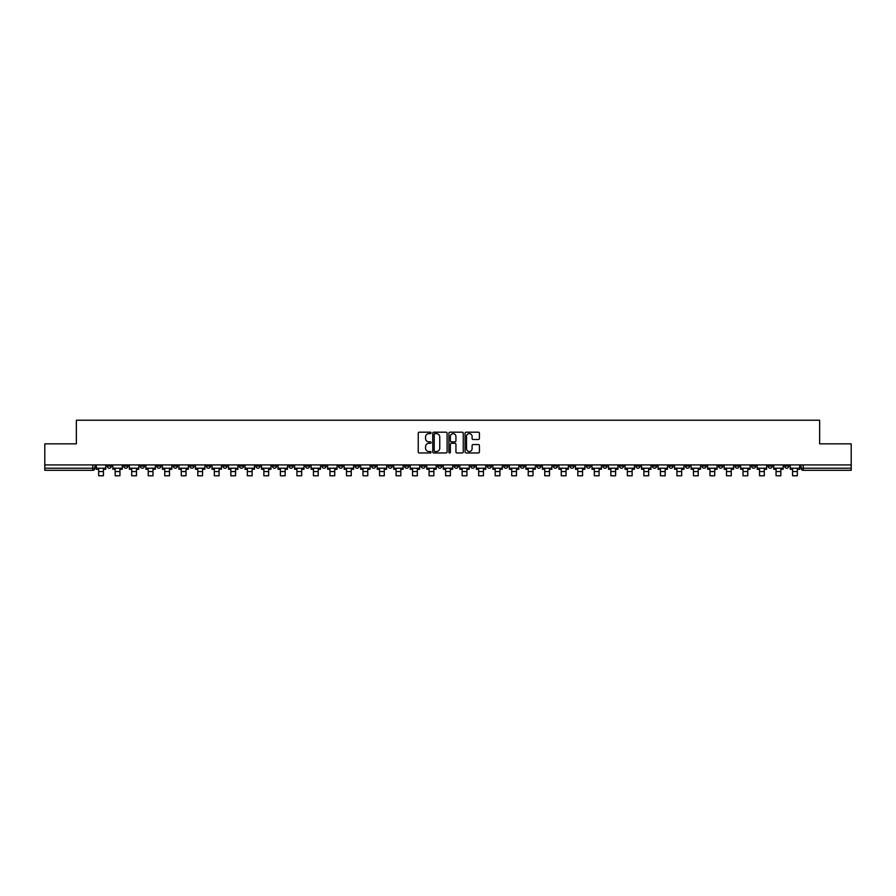<?xml version="1.0" encoding="UTF-8"?>
<svg xmlns="http://www.w3.org/2000/svg" width="896" height="896" viewBox="0 0 896 896"><rect width="100%" height="100%" fill="white"/><g stroke="black" fill="none" stroke-linecap="round" stroke-linejoin="round"><path stroke-width="1.34" d="M431.054 432.902A0.728 0.728 0 0 0 430.326 432.174L419.283 432.174A1.042 1.042 0 0 0 418.242 433.216L418.242 451.931A1.042 1.042 0 0 0 419.283 452.973L430.326 452.973A0.728 0.728 0 0 0 431.054 452.245A0.728 0.728 0 0 0 430.326 451.517L428.893 451.517A3.326 3.326 0 0 1 425.566 448.19L425.566 446.622A3.326 3.326 0 0 1 428.893 443.296L430.326 443.296A0.728 0.728 0 0 0 431.054 442.568A0.728 0.728 0 0 0 430.326 441.84L428.893 441.84A3.326 3.326 0 0 1 425.566 438.514L425.566 436.957A3.326 3.326 0 0 1 428.893 433.63L430.326 433.63A0.728 0.728 0 0 0 431.054 432.902M652.411 464.923L652.411 466.088L656.645 466.088A2.117 2.117 0 0 1 654.528 468.205A2.117 2.117 0 0 1 652.411 466.088L652.411 464.923M553.28 464.923L553.28 466.088L557.514 466.088A2.117 2.117 0 0 1 555.397 468.205A2.117 2.117 0 0 1 553.28 466.088L553.28 464.923M536.749 464.923L536.749 466.088L540.994 466.088A2.117 2.117 0 0 1 538.866 468.205A2.117 2.117 0 0 1 536.749 466.088L536.749 464.923M437.618 464.923L437.618 466.088L441.862 466.088A2.117 2.117 0 0 1 439.734 468.205A2.117 2.117 0 0 1 437.618 466.088L437.618 464.923M421.098 464.923L421.098 466.088L425.331 466.088A2.117 2.117 0 0 1 423.214 468.205A2.117 2.117 0 0 1 421.098 466.088L421.098 464.923M404.578 464.923L404.578 466.088L408.811 466.088A2.117 2.117 0 0 1 406.694 468.205A2.117 2.117 0 0 1 404.578 466.088L404.578 464.923M371.538 464.923L371.538 466.088L375.771 466.088A2.117 2.117 0 0 1 373.654 468.205A2.117 2.117 0 0 1 371.538 466.088L371.538 464.923M338.486 466.088L338.486 464.923L338.486 466.088A2.117 2.117 0 0 0 340.603 468.205A2.117 2.117 0 0 1 338.486 466.088L342.72 466.088A2.117 2.117 0 0 1 340.603 468.205A2.117 2.117 0 0 0 342.72 466.088L342.72 464.923L342.72 466.088M321.966 466.088L321.966 464.923L321.966 466.088A2.117 2.117 0 0 0 324.083 468.205A2.117 2.117 0 0 1 321.966 466.088L326.2 466.088A2.117 2.117 0 0 1 324.083 468.205M305.446 466.088L305.446 464.923L305.446 466.088A2.117 2.117 0 0 0 307.563 468.205A2.117 2.117 0 0 1 305.446 466.088L309.68 466.088A2.117 2.117 0 0 1 307.563 468.205A2.117 2.117 0 0 0 309.68 466.088L309.68 464.923L309.68 466.088M288.926 464.923L288.926 466.088L293.16 466.088A2.117 2.117 0 0 1 291.043 468.205A2.117 2.117 0 0 1 288.926 466.088L288.926 464.923M272.406 464.923L272.406 466.088L276.64 466.088A2.117 2.117 0 0 1 274.523 468.205A2.117 2.117 0 0 1 272.406 466.088L272.406 464.923M255.875 464.923L255.875 466.088L260.12 466.088A2.117 2.117 0 0 1 257.992 468.205A2.117 2.117 0 0 1 255.875 466.088L255.875 464.923M239.355 466.088L239.355 464.923L239.355 466.088A2.117 2.117 0 0 0 241.472 468.205A2.117 2.117 0 0 1 239.355 466.088L243.589 466.088A2.117 2.117 0 0 1 241.472 468.205M206.315 466.088L206.315 464.923L206.315 466.088A2.117 2.117 0 0 0 208.432 468.205A2.117 2.117 0 0 1 206.315 466.088L210.549 466.088A2.117 2.117 0 0 1 208.432 468.205A2.117 2.117 0 0 0 210.549 466.088L210.549 464.923L210.549 466.088M189.795 466.088L189.795 464.923L189.795 466.088A2.117 2.117 0 0 0 191.912 468.205A2.117 2.117 0 0 1 189.795 466.088L194.029 466.088A2.117 2.117 0 0 1 191.912 468.205A2.117 2.117 0 0 0 194.029 466.088L194.029 464.923L194.029 466.088M173.264 466.088L173.264 464.923L173.264 466.088A2.117 2.117 0 0 0 175.392 468.205A2.117 2.117 0 0 1 173.264 466.088L177.509 466.088A2.117 2.117 0 0 1 175.392 468.205A2.117 2.117 0 0 0 177.509 466.088L177.509 464.923L177.509 466.088M156.744 466.088L156.744 464.923L156.744 466.088A2.117 2.117 0 0 0 158.861 468.205A2.117 2.117 0 0 1 156.744 466.088L160.989 466.088A2.117 2.117 0 0 1 158.861 468.205M140.224 466.088L140.224 464.923L140.224 466.088A2.117 2.117 0 0 0 142.341 468.205A2.117 2.117 0 0 1 140.224 466.088L144.458 466.088A2.117 2.117 0 0 1 142.341 468.205A2.117 2.117 0 0 0 144.458 466.088L144.458 464.923L144.458 466.088M123.704 466.088L123.704 464.923L123.704 466.088A2.117 2.117 0 0 0 125.821 468.205A2.117 2.117 0 0 1 123.704 466.088L127.938 466.088A2.117 2.117 0 0 1 125.821 468.205A2.117 2.117 0 0 0 127.938 466.088L127.938 464.923L127.938 466.088M478.386 439.51A1.042 1.042 0 0 0 479.416 438.469L479.416 433.216A1.042 1.042 0 0 0 478.386 432.174L466.11 432.174A1.042 1.042 0 0 0 465.08 433.216L465.08 451.931A1.042 1.042 0 0 0 466.11 452.973L478.386 452.973A1.042 1.042 0 0 0 479.416 451.931L479.416 445.592A1.042 1.042 0 0 0 478.386 444.55L473.133 444.55A1.042 1.042 0 0 0 472.091 445.592L472.091 448.728A2.778 2.778 0 0 1 469.314 451.517A2.778 2.778 0 0 1 466.536 448.728L466.536 436.408A2.778 2.778 0 0 1 469.314 433.63A2.778 2.778 0 0 1 472.091 436.408L472.091 438.469A1.042 1.042 0 0 0 473.133 439.51L478.386 439.51M44.8 464.923L44.8 443.845L76.362 443.845L76.362 420.224L819.638 420.224L819.638 443.845L851.2 443.845L851.2 464.923L44.8 464.923L44.8 468.205L94.898 468.205L94.898 464.923L94.898 468.205A2.117 2.117 0 0 1 92.781 470.322L44.8 470.322L44.8 468.205M447.093 433.216A1.042 1.042 0 0 0 446.051 432.174L433.787 432.174A1.042 1.042 0 0 0 432.746 433.216L432.746 451.931A1.042 1.042 0 0 0 433.787 452.973L446.051 452.973A1.042 1.042 0 0 0 447.093 451.931L447.093 433.216M449.949 432.174L462.213 432.174A1.042 1.042 0 0 1 463.254 433.216L463.254 451.931A1.042 1.042 0 0 1 462.213 452.973L456.971 452.973A1.042 1.042 0 0 1 455.93 451.931L455.93 444.338A1.042 1.042 0 0 0 454.888 443.296L451.405 443.296A1.042 1.042 0 0 0 450.363 444.338L450.363 452.245A0.728 0.728 0 0 1 449.635 452.973A0.728 0.728 0 0 1 448.907 452.245L448.907 433.216A1.042 1.042 0 0 1 449.949 432.174M801.102 464.923L801.102 468.205L851.2 468.205L851.2 470.322L803.219 470.322A2.117 2.117 0 0 1 801.102 468.205M851.2 464.923L851.2 468.205M788.816 464.923L788.816 466.088A2.117 2.117 0 0 1 786.699 468.205A2.117 2.117 0 0 1 784.582 466.088A2.117 2.117 0 0 0 786.699 468.205A2.117 2.117 0 0 0 788.816 466.088L784.582 466.088L784.582 464.923M772.296 464.923L772.296 466.088A2.117 2.117 0 0 1 770.179 468.205A2.117 2.117 0 0 1 768.062 466.088L772.296 466.088M768.062 464.923L768.062 466.088M755.776 464.923L755.776 466.088A2.117 2.117 0 0 1 753.659 468.205A2.117 2.117 0 0 1 751.542 466.088L755.776 466.088M751.542 464.923L751.542 466.088M739.256 466.088L739.256 464.923L739.256 466.088A2.117 2.117 0 0 1 737.139 468.205A2.117 2.117 0 0 1 735.011 466.088L739.256 466.088A2.117 2.117 0 0 1 737.139 468.205M735.011 464.923L735.011 466.088M722.736 464.923L722.736 466.088A2.117 2.117 0 0 1 720.608 468.205A2.117 2.117 0 0 1 718.491 466.088A2.117 2.117 0 0 0 720.608 468.205M718.491 464.923L718.491 466.088L722.736 466.088M706.205 464.923L706.205 466.088A2.117 2.117 0 0 1 704.088 468.205A2.117 2.117 0 0 1 701.971 466.088L706.205 466.088A2.117 2.117 0 0 1 704.088 468.205M701.971 464.923L701.971 466.088M689.685 464.923L689.685 466.088A2.117 2.117 0 0 1 687.568 468.205A2.117 2.117 0 0 1 685.451 466.088A2.117 2.117 0 0 0 687.568 468.205M685.451 464.923L685.451 466.088L689.685 466.088M673.165 464.923L673.165 466.088A2.117 2.117 0 0 1 671.048 468.205A2.117 2.117 0 0 1 668.931 466.088L673.165 466.088M668.931 464.923L668.931 466.088M656.645 464.923L656.645 466.088A2.117 2.117 0 0 1 654.528 468.205M640.125 464.923L640.125 466.088A2.117 2.117 0 0 1 638.008 468.205A2.117 2.117 0 0 1 635.88 466.088L640.125 466.088M635.88 464.923L635.88 466.088M623.594 464.923L623.594 466.088A2.117 2.117 0 0 1 621.477 468.205A2.117 2.117 0 0 1 619.36 466.088L623.594 466.088M619.36 464.923L619.36 466.088M607.074 464.923L607.074 466.088A2.117 2.117 0 0 1 604.957 468.205A2.117 2.117 0 0 1 602.84 466.088A2.117 2.117 0 0 0 604.957 468.205M602.84 464.923L602.84 466.088L607.074 466.088M590.554 464.923L590.554 466.088A2.117 2.117 0 0 1 588.437 468.205A2.117 2.117 0 0 1 586.32 466.088L590.554 466.088M586.32 464.923L586.32 466.088M574.034 464.923L574.034 466.088A2.117 2.117 0 0 1 571.917 468.205A2.117 2.117 0 0 1 569.8 466.088L574.034 466.088M569.8 464.923L569.8 466.088M557.514 464.923L557.514 466.088M540.994 464.923L540.994 466.088L540.994 464.923M524.462 464.923L524.462 466.088A2.117 2.117 0 0 1 522.346 468.205A2.117 2.117 0 0 1 520.229 466.088L524.462 466.088M520.229 464.923L520.229 466.088M507.942 464.923L507.942 466.088A2.117 2.117 0 0 1 505.826 468.205A2.117 2.117 0 0 1 503.709 466.088L507.942 466.088M503.709 464.923L503.709 466.088M491.422 464.923L491.422 466.088A2.117 2.117 0 0 1 489.306 468.205A2.117 2.117 0 0 1 487.189 466.088L491.422 466.088M487.189 464.923L487.189 466.088M474.902 464.923L474.902 466.088A2.117 2.117 0 0 1 472.786 468.205A2.117 2.117 0 0 1 470.669 466.088L474.902 466.088M470.669 464.923L470.669 466.088M458.382 464.923L458.382 466.088A2.117 2.117 0 0 1 456.266 468.205A2.117 2.117 0 0 1 454.138 466.088L458.382 466.088M454.138 464.923L454.138 466.088M441.862 464.923L441.862 466.088A2.117 2.117 0 0 1 439.734 468.205M425.331 464.923L425.331 466.088M408.811 466.088L408.811 464.923L408.811 466.088A2.117 2.117 0 0 1 406.694 468.205M392.291 464.923L392.291 466.088A2.117 2.117 0 0 1 390.174 468.205A2.117 2.117 0 0 1 388.058 466.088A2.117 2.117 0 0 0 390.174 468.205A2.117 2.117 0 0 0 392.291 466.088L388.058 466.088L388.058 464.923M375.771 466.088L375.771 464.923L375.771 466.088A2.117 2.117 0 0 1 373.654 468.205M359.251 464.923L359.251 466.088A2.117 2.117 0 0 1 357.134 468.205A2.117 2.117 0 0 1 355.006 466.088A2.117 2.117 0 0 0 357.134 468.205M355.006 464.923L355.006 466.088L359.251 466.088M326.2 464.923L326.2 466.088L326.2 464.923M293.16 466.088L293.16 464.923L293.16 466.088A2.117 2.117 0 0 1 291.043 468.205M276.64 466.088L276.64 464.923L276.64 466.088A2.117 2.117 0 0 1 274.523 468.205M260.12 466.088L260.12 464.923L260.12 466.088A2.117 2.117 0 0 1 257.992 468.205M243.589 464.923L243.589 466.088L243.589 464.923M227.069 466.088L227.069 464.923L227.069 466.088A2.117 2.117 0 0 1 224.952 468.205A2.117 2.117 0 0 1 222.835 466.088L227.069 466.088A2.117 2.117 0 0 1 224.952 468.205M222.835 464.923L222.835 466.088M160.989 464.923L160.989 466.088L160.989 464.923M111.418 464.923L111.418 466.088A2.117 2.117 0 0 1 109.301 468.205A2.117 2.117 0 0 1 107.184 466.088A2.117 2.117 0 0 0 109.301 468.205A2.117 2.117 0 0 0 111.418 466.088L111.418 464.923M107.184 464.923L107.184 466.088L111.418 466.088M92.781 464.923L92.781 470.322A2.117 2.117 0 0 0 94.898 468.205M434.93 433.63A0.728 0.728 0 0 0 434.202 434.358L434.202 450.789A0.728 0.728 0 0 0 434.93 451.517L436.43 451.517A3.326 3.326 0 0 0 439.757 448.19L439.757 436.957A3.326 3.326 0 0 0 436.43 433.63L434.93 433.63M455.93 436.464A2.778 2.778 0 0 0 453.141 433.686A2.778 2.778 0 0 0 450.363 436.464L450.363 440.81A1.042 1.042 0 0 0 451.405 441.84L454.888 441.84A1.042 1.042 0 0 0 455.93 440.81L455.93 436.464M96.32 468.205L105.75 468.205L105.75 469.258L103.421 469.258L103.421 475.776L98.661 475.776L98.661 469.258L96.32 469.258L96.32 464.923M105.75 468.205L105.75 464.923M112.851 468.205L122.27 468.205L122.27 469.258L119.941 469.258L119.941 475.776L115.181 475.776L115.181 469.258L112.851 469.258L112.851 464.923M122.27 468.205L122.27 464.923M129.371 468.205L138.79 468.205L138.79 469.258L136.461 469.258L136.461 475.776L131.701 475.776L131.701 469.258L129.371 469.258L129.371 464.923M138.79 468.205L138.79 464.923M145.891 468.205L155.322 468.205L155.322 469.258L152.992 469.258L152.992 475.776L148.221 475.776L148.221 469.258L145.891 469.258L145.891 464.923M155.322 468.205L155.322 464.923M162.411 468.205L171.842 468.205L171.842 469.258L169.512 469.258L169.512 475.776L164.741 475.776L164.741 469.258L162.411 469.258L162.411 464.923M171.842 468.205L171.842 464.923M178.931 468.205L188.362 468.205L188.362 469.258L186.032 469.258L186.032 475.776L181.261 475.776L181.261 469.258L178.931 469.258L178.931 464.923M188.362 468.205L188.362 464.923M195.462 468.205L204.882 468.205L204.882 469.258L202.552 469.258L202.552 475.776L197.792 475.776L197.792 469.258L195.462 469.258L195.462 464.923M204.882 468.205L204.882 464.923M211.982 468.205L221.402 468.205L221.402 469.258L219.072 469.258L219.072 475.776L214.312 475.776L214.312 469.258L211.982 469.258L211.982 464.923M221.402 468.205L221.402 464.923M228.502 468.205L237.922 468.205L237.922 469.258L235.592 469.258L235.592 475.776L230.832 475.776L230.832 469.258L228.502 469.258L228.502 464.923M237.922 468.205L237.922 464.923M245.022 468.205L254.453 468.205L254.453 469.258L252.123 469.258L252.123 475.776L247.352 475.776L247.352 469.258L245.022 469.258L245.022 464.923M254.453 468.205L254.453 464.923M261.542 468.205L270.973 468.205L270.973 469.258L268.643 469.258L268.643 475.776L263.872 475.776L263.872 469.258L261.542 469.258L261.542 464.923M270.973 468.205L270.973 464.923M278.062 468.205L287.493 468.205L287.493 469.258L285.163 469.258L285.163 475.776L280.392 475.776L280.392 469.258L278.062 469.258L278.062 464.923M287.493 468.205L287.493 464.923M294.594 468.205L304.013 468.205L304.013 469.258L301.683 469.258L301.683 475.776L296.923 475.776L296.923 469.258L294.594 469.258L294.594 464.923M304.013 468.205L304.013 464.923M311.114 468.205L320.533 468.205L320.533 469.258L318.203 469.258L318.203 475.776L313.443 475.776L313.443 469.258L311.114 469.258L311.114 464.923M320.533 468.205L320.533 464.923M327.634 468.205L337.064 468.205L337.064 469.258L334.734 469.258L334.734 475.776L329.963 475.776L329.963 469.258L327.634 469.258L327.634 464.923M337.064 468.205L337.064 464.923M344.154 468.205L353.584 468.205L353.584 469.258L351.254 469.258L351.254 475.776L346.483 475.776L346.483 469.258L344.154 469.258L344.154 464.923M353.584 468.205L353.584 464.923M360.674 468.205L370.104 468.205L370.104 469.258L367.774 469.258L367.774 475.776L363.003 475.776L363.003 469.258L360.674 469.258L360.674 464.923M370.104 468.205L370.104 464.923M377.194 468.205L386.624 468.205L386.624 469.258L384.294 469.258L384.294 475.776L379.534 475.776L379.534 469.258L377.194 469.258L377.194 464.923M386.624 468.205L386.624 464.923M393.725 468.205L403.144 468.205L403.144 469.258L400.814 469.258L400.814 475.776L396.054 475.776L396.054 469.258L393.725 469.258L393.725 464.923M403.144 468.205L403.144 464.923M410.245 468.205L419.664 468.205L419.664 469.258L417.334 469.258L417.334 475.776L412.574 475.776L412.574 469.258L410.245 469.258L410.245 464.923M419.664 468.205L419.664 464.923M426.765 468.205L436.195 468.205L436.195 469.258L433.866 469.258L433.866 475.776L429.094 475.776L429.094 469.258L426.765 469.258L426.765 464.923M436.195 468.205L436.195 464.923M443.285 468.205L452.715 468.205L452.715 469.258L450.386 469.258L450.386 475.776L445.614 475.776L445.614 469.258L443.285 469.258L443.285 464.923M452.715 468.205L452.715 464.923M459.805 468.205L469.235 468.205L469.235 469.258L466.906 469.258L466.906 475.776L462.134 475.776L462.134 469.258L459.805 469.258L459.805 464.923M469.235 468.205L469.235 464.923M476.336 468.205L485.755 468.205L485.755 469.258L483.426 469.258L483.426 475.776L478.666 475.776L478.666 469.258L476.336 469.258L476.336 464.923M485.755 468.205L485.755 464.923M492.856 468.205L502.275 468.205L502.275 469.258L499.946 469.258L499.946 475.776L495.186 475.776L495.186 469.258L492.856 469.258L492.856 464.923M502.275 468.205L502.275 464.923M509.376 468.205L518.806 468.205L518.806 469.258L516.466 469.258L516.466 475.776L511.706 475.776L511.706 469.258L509.376 469.258L509.376 464.923M518.806 468.205L518.806 464.923M525.896 468.205L535.326 468.205L535.326 469.258L532.997 469.258L532.997 475.776L528.226 475.776L528.226 469.258L525.896 469.258L525.896 464.923M535.326 468.205L535.326 464.923M542.416 468.205L551.846 468.205L551.846 469.258L549.517 469.258L549.517 475.776L544.746 475.776L544.746 469.258L542.416 469.258L542.416 464.923M551.846 468.205L551.846 464.923M558.936 468.205L568.366 468.205L568.366 469.258L566.037 469.258L566.037 475.776L561.266 475.776L561.266 469.258L558.936 469.258L558.936 464.923M568.366 468.205L568.366 464.923M575.467 468.205L584.886 468.205L584.886 469.258L582.557 469.258L582.557 475.776L577.797 475.776L577.797 469.258L575.467 469.258L575.467 464.923M584.886 468.205L584.886 464.923M591.987 468.205L601.406 468.205L601.406 469.258L599.077 469.258L599.077 475.776L594.317 475.776L594.317 469.258L591.987 469.258L591.987 464.923M601.406 468.205L601.406 464.923M608.507 468.205L617.938 468.205L617.938 469.258L615.608 469.258L615.608 475.776L610.837 475.776L610.837 469.258L608.507 469.258L608.507 464.923M617.938 468.205L617.938 464.923M625.027 468.205L634.458 468.205L634.458 469.258L632.128 469.258L632.128 475.776L627.357 475.776L627.357 469.258L625.027 469.258L625.027 464.923M634.458 468.205L634.458 464.923M641.547 468.205L650.978 468.205L650.978 469.258L648.648 469.258L648.648 475.776L643.877 475.776L643.877 469.258L641.547 469.258L641.547 464.923M650.978 468.205L650.978 464.923M658.078 468.205L667.498 468.205L667.498 469.258L665.168 469.258L665.168 475.776L660.408 475.776L660.408 469.258L658.078 469.258L658.078 464.923M667.498 468.205L667.498 464.923M674.598 468.205L684.018 468.205L684.018 469.258L681.688 469.258L681.688 475.776L676.928 475.776L676.928 469.258L674.598 469.258L674.598 464.923M684.018 468.205L684.018 464.923M691.118 468.205L700.538 468.205L700.538 469.258L698.208 469.258L698.208 475.776L693.448 475.776L693.448 469.258L691.118 469.258L691.118 464.923M700.538 468.205L700.538 464.923M707.638 468.205L717.069 468.205L717.069 469.258L714.739 469.258L714.739 475.776L709.968 475.776L709.968 469.258L707.638 469.258L707.638 464.923M717.069 468.205L717.069 464.923M724.158 468.205L733.589 468.205L733.589 469.258L731.259 469.258L731.259 475.776L726.488 475.776L726.488 469.258L724.158 469.258L724.158 464.923M733.589 468.205L733.589 464.923M740.678 468.205L750.109 468.205L750.109 469.258L747.779 469.258L747.779 475.776L743.008 475.776L743.008 469.258L740.678 469.258L740.678 464.923M750.109 468.205L750.109 464.923M757.21 468.205L766.629 468.205L766.629 469.258L764.299 469.258L764.299 475.776L759.539 475.776L759.539 469.258L757.21 469.258L757.21 464.923M766.629 468.205L766.629 464.923M773.73 468.205L783.149 468.205L783.149 469.258L780.819 469.258L780.819 475.776L776.059 475.776L776.059 469.258L773.73 469.258L773.73 464.923M783.149 468.205L783.149 464.923M790.25 468.205L799.68 468.205L799.68 469.258L797.339 469.258L797.339 475.776L792.579 475.776L792.579 469.258L790.25 469.258L790.25 464.923M799.68 468.205L799.68 464.923M803.219 464.923L803.219 470.322M98.661 471.542L103.421 471.542M115.181 471.542L119.941 471.542M131.701 471.542L136.461 471.542M148.221 471.542L152.992 471.542M164.741 471.542L169.512 471.542M181.261 471.542L186.032 471.542M197.792 471.542L202.552 471.542M214.312 471.542L219.072 471.542M230.832 471.542L235.592 471.542M247.352 471.542L252.123 471.542M263.872 471.542L268.643 471.542M280.392 471.542L285.163 471.542M296.923 471.542L301.683 471.542M313.443 471.542L318.203 471.542M329.963 471.542L334.734 471.542M346.483 471.542L351.254 471.542M363.003 471.542L367.774 471.542M379.534 471.542L384.294 471.542M396.054 471.542L400.814 471.542M412.574 471.542L417.334 471.542M429.094 471.542L433.866 471.542M445.614 471.542L450.386 471.542M462.134 471.542L466.906 471.542M478.666 471.542L483.426 471.542M495.186 471.542L499.946 471.542M511.706 471.542L516.466 471.542M528.226 471.542L532.997 471.542M544.746 471.542L549.517 471.542M561.266 471.542L566.037 471.542M577.797 471.542L582.557 471.542M594.317 471.542L599.077 471.542M610.837 471.542L615.608 471.542M627.357 471.542L632.128 471.542M643.877 471.542L648.648 471.542M660.408 471.542L665.168 471.542M676.928 471.542L681.688 471.542M693.448 471.542L698.208 471.542M709.968 471.542L714.739 471.542M726.488 471.542L731.259 471.542M743.008 471.542L747.779 471.542M759.539 471.542L764.299 471.542M776.059 471.542L780.819 471.542M792.579 471.542L797.339 471.542"/></g></svg>

